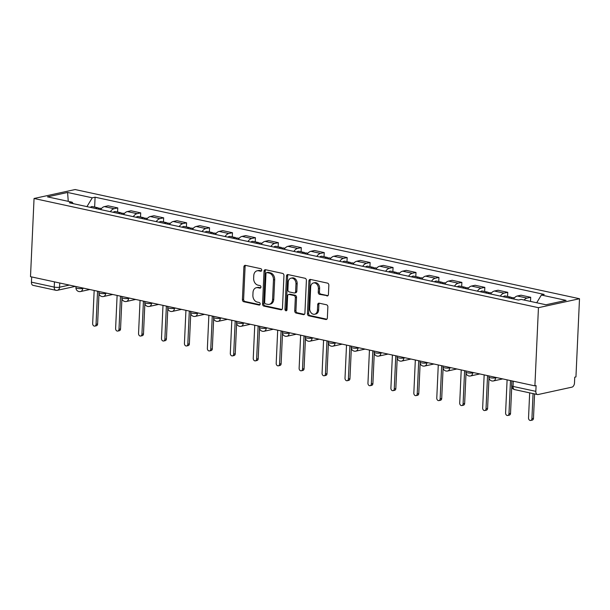 <?xml version="1.0" encoding="UTF-8"?>
<svg xmlns="http://www.w3.org/2000/svg" width="610" height="610" viewBox="0 0 610 610"><rect width="100%" height="100%" fill="white"/><g stroke="black" fill="none" stroke-linecap="round" stroke-linejoin="round"><path stroke-width="0.91" d="M261.713 270.177A1.304 0.999 -102.3 0 0 260.76 268.682L245.426 265.365A1.86 1.426 -102.3 0 0 244.945 265.358A1.86 1.426 -102.3 0 0 243.901 266.867L242.414 299.601A1.86 1.426 -102.3 0 0 243.771 301.736L259.105 305.053A1.304 0.999 -102.3 0 0 259.227 302.507L257.237 302.08A5.963 4.552 -102.3 0 1 252.883 295.263L253.005 292.533A5.963 4.552 -102.3 0 1 256.36 287.707A5.963 4.552 -102.3 0 1 257.893 287.714L259.875 288.141A1.304 0.999 -102.3 0 0 259.99 285.594L258.007 285.167A5.963 4.552 -102.3 0 1 253.653 278.343L253.775 275.621A5.963 4.552 -102.3 0 1 257.123 270.794A5.963 4.552 -102.3 0 1 258.663 270.802L260.645 271.229A1.304 0.999 -102.3 0 0 261.713 270.177M326.899 295.949A1.86 1.426 -102.3 0 0 327.379 295.949A1.86 1.426 -102.3 0 0 328.424 294.439L328.843 285.259A1.86 1.426 -102.3 0 0 327.478 283.124L310.452 279.441A1.86 1.426 -102.3 0 0 309.971 279.441A1.86 1.426 -102.3 0 0 308.927 280.943L307.44 313.685A1.86 1.426 -102.3 0 0 308.797 315.812L325.831 319.503A1.86 1.426 -102.3 0 0 326.312 319.503A1.86 1.426 -102.3 0 0 327.356 317.993L327.86 306.899A1.86 1.426 -102.3 0 0 326.502 304.771L319.213 303.193A1.86 1.426 -102.3 0 0 318.733 303.185A1.86 1.426 -102.3 0 0 317.68 304.695L317.436 310.2A4.987 3.805 -102.3 0 1 314.638 314.234A4.987 3.805 -102.3 0 1 309.712 308.523L310.688 286.974A4.987 3.805 -102.3 0 1 313.494 282.941A4.987 3.805 -102.3 0 1 318.412 288.644L318.252 292.236A1.86 1.426 -102.3 0 0 319.61 294.371L327.814 295.751M538.447 307.684L534.894 385.871L30.5 276.681L34.053 198.494L538.447 307.684L579.5 298.732L75.106 189.542L34.053 198.494M283.955 275.537A1.86 1.426 -102.3 0 0 282.59 273.41L265.556 269.719A1.86 1.426 -102.3 0 0 265.083 269.719A1.86 1.426 -102.3 0 0 264.031 271.229L262.544 303.963A1.86 1.426 -102.3 0 0 263.909 306.098L280.943 309.781A1.86 1.426 -102.3 0 0 281.416 309.781A1.86 1.426 -102.3 0 0 282.468 308.279L283.955 275.537M288.004 274.584L305.038 278.267A1.86 1.426 -102.3 0 1 306.395 280.402L304.909 313.136A1.86 1.426 -102.3 0 1 303.864 314.646A1.86 1.426 -102.3 0 1 303.383 314.638L296.094 313.06A1.86 1.426 -102.3 0 1 294.737 310.932L295.339 297.657A1.86 1.426 -102.3 0 0 293.974 295.522L289.14 294.477A1.86 1.426 -102.3 0 0 288.66 294.477A1.86 1.426 -102.3 0 0 287.615 295.987L286.99 309.804A1.304 0.999 -102.3 0 1 284.969 309.369L286.479 276.086A1.86 1.426 -102.3 0 1 287.523 274.576A1.86 1.426 -102.3 0 1 288.004 274.584M534.894 385.871L536.091 385.611L535.832 391.353A3.797 2.31 102.2 0 0 537.418 394.54A3.797 2.31 102.2 0 0 538.058 394.54L571.928 387.152A3.797 2.31 102.2 0 0 574.49 382.927L574.75 377.186L575.947 376.919L579.5 298.732M54.465 281.866L54.229 287.096A3.797 2.31 -77.8 0 0 55.823 290.284L33.024 285.35A3.797 2.31 -77.8 0 1 31.438 282.163L54.229 287.096A3.797 0.808 2.6 0 0 59.566 287.211L69.326 285.083M31.674 276.932L31.438 282.163M110.349 211.678A8.731 5.322 -77.8 0 1 114.123 208.704L104.417 206.599A8.731 5.322 102.2 0 0 100.642 209.581M104.417 206.599L108.069 205.806L117.768 207.911L117.585 212.036M114.123 208.704L117.768 207.911M140.521 217L140.712 212.875L131.005 210.77L127.353 211.571A8.731 5.322 102.2 0 0 123.578 214.545M133.285 216.649A8.731 5.322 -77.8 0 1 137.059 213.668L140.712 212.875M163.465 221.971L163.655 217.839L153.949 215.742L150.296 216.535A8.731 5.322 102.2 0 0 146.522 219.508M156.229 221.613A8.731 5.322 -77.8 0 1 160.003 218.639L163.655 217.839M186.408 226.935L186.591 222.81L176.885 220.706L173.232 221.499A8.731 5.322 102.2 0 0 169.466 224.48M179.165 226.577A8.731 5.322 -77.8 0 1 182.939 223.603L186.591 222.81M209.344 231.899L209.535 227.774L199.828 225.669L196.176 226.47A8.731 5.322 102.2 0 0 192.402 229.444M202.108 231.548A8.731 5.322 -77.8 0 1 205.883 228.567L209.535 227.774M232.288 236.863L232.471 232.738L222.764 230.641L219.12 231.434A8.731 5.322 102.2 0 0 215.345 234.408M225.052 236.512A8.731 5.322 -77.8 0 1 228.819 233.531L232.471 232.738M255.224 241.834L255.415 237.702L245.708 235.605L242.056 236.398A8.731 5.322 102.2 0 0 238.281 239.379M247.988 241.476A8.731 5.322 -77.8 0 1 251.762 238.502L255.415 237.702M278.168 246.798L278.351 242.673L268.652 240.569L264.999 241.362A8.731 5.322 102.2 0 0 261.225 244.343M270.931 246.44A8.731 5.322 -77.8 0 1 274.706 243.466L278.351 242.673M301.104 251.762L301.294 247.637L291.588 245.533L287.935 246.333A8.731 5.322 102.2 0 0 284.161 249.307M293.867 251.412A8.731 5.322 -77.8 0 1 297.642 248.43L301.294 247.637M324.047 256.734L324.238 252.601L314.531 250.504L310.879 251.297A8.731 5.322 102.2 0 0 307.104 254.271M316.811 256.375A8.731 5.322 -77.8 0 1 320.585 253.402L324.238 252.601M346.991 261.698L347.174 257.572L337.467 255.468L333.815 256.261A8.731 5.322 102.2 0 0 330.048 259.242M339.747 261.339A8.731 5.322 -77.8 0 1 343.521 258.365L347.174 257.572M369.927 266.661L370.117 262.536L360.411 260.432L356.758 261.233A8.731 5.322 102.2 0 0 352.984 264.206M362.691 266.311A8.731 5.322 -77.8 0 1 366.465 263.329L370.117 262.536M392.87 271.625L393.053 267.5L383.347 265.403L379.702 266.196A8.731 5.322 102.2 0 0 375.928 269.17M385.634 271.275A8.731 5.322 -77.8 0 1 389.401 268.293L393.053 267.5M415.807 276.597L415.997 272.464L406.291 270.367L402.638 271.16A8.731 5.322 102.2 0 0 398.864 274.142M408.57 276.238A8.731 5.322 -77.8 0 1 412.345 273.265L415.997 272.464M438.75 281.561L438.933 277.436L429.234 275.331L425.582 276.132A8.731 5.322 102.2 0 0 421.807 279.106M431.514 281.202A8.731 5.322 -77.8 0 1 435.288 278.229L438.933 277.436M461.686 286.525L461.877 282.399L452.17 280.295L448.518 281.096A8.731 5.322 102.2 0 0 444.743 284.069M454.45 286.174A8.731 5.322 -77.8 0 1 458.224 283.192L461.877 282.399M484.63 291.496L484.82 287.363L475.114 285.267L471.461 286.06A8.731 5.322 102.2 0 0 467.687 289.033M477.394 291.138A8.731 5.322 -77.8 0 1 481.168 288.164L484.82 287.363M507.573 296.46L507.756 292.335L498.05 290.23L494.397 291.023A8.731 5.322 102.2 0 0 490.631 294.005M500.33 296.102A8.731 5.322 -77.8 0 1 504.104 293.128L507.756 292.335M530.509 301.416L530.7 297.299L520.993 295.194L517.341 295.995A8.731 5.322 102.2 0 0 513.567 298.969M524.074 300.021A8.731 5.322 -77.8 0 1 527.048 298.092L530.7 297.299M73.177 203.633L72.171 202.192L47.466 196.847L67.573 192.463L92.278 197.808L86.94 206.615M536.701 302.758L541.383 295.034L544.196 294.416L95.091 197.198L92.278 197.808M541.383 295.034L566.088 300.379L545.973 304.764L521.268 299.418L518.462 300.029L69.357 202.81L72.171 202.192M94.641 207.072L95.091 197.198M67.573 192.463L68.267 201.346M261.476 270.886L259.86 270.535A5.963 4.552 -102.3 0 0 258.32 270.535L257.123 270.794M256.36 287.707L257.557 287.447A5.963 4.552 -102.3 0 1 259.09 287.455L260.714 287.806M245.594 265.396A1.86 1.426 -102.3 0 0 245.098 266.608L243.611 299.342A1.86 1.426 -102.3 0 0 244.968 301.477L259.944 304.718M265.724 269.757A1.86 1.426 -102.3 0 0 265.228 270.97L263.741 303.704A1.86 1.426 -102.3 0 0 265.106 305.831L281.972 309.483M267.027 272.609A1.304 0.999 -102.3 0 0 265.96 273.669L264.656 302.4A1.304 0.999 -102.3 0 0 265.609 303.894L267.706 304.344A5.963 4.552 -102.3 0 0 269.239 304.352A5.963 4.552 -102.3 0 0 272.586 299.525L273.478 279.883A5.963 4.552 -102.3 0 0 269.124 273.066L267.027 272.609L268.225 272.35A1.304 0.999 -102.3 0 0 267.889 272.35L266.692 272.609M269.239 304.352L270.436 304.093A5.963 4.552 -102.3 0 0 273.783 299.266L272.586 299.525M268.225 272.35L270.321 272.807A5.963 4.552 -102.3 0 1 274.675 279.624L273.783 299.266M304.413 314.341L297.291 312.8L296.094 313.06M288.66 294.477L289.857 294.218A1.86 1.426 -102.3 0 1 290.337 294.218L295.171 295.263A1.86 1.426 -102.3 0 1 296.536 297.398L295.934 310.673A1.86 1.426 -102.3 0 0 297.291 312.8M288.172 274.614A1.86 1.426 -102.3 0 0 287.676 275.827L286.166 309.11A1.304 0.999 -102.3 0 0 286.791 310.459M295.964 283.879A4.987 3.805 -102.3 0 0 291.039 278.175A4.987 3.805 -102.3 0 0 288.24 282.209L287.897 289.803A1.86 1.426 -102.3 0 0 289.254 291.931L294.096 292.975A1.86 1.426 -102.3 0 0 294.569 292.983A1.86 1.426 -102.3 0 0 295.621 291.473L295.964 283.879L297.161 283.619A4.987 3.805 -102.3 0 0 292.236 277.916L291.039 278.175M294.569 292.983L295.766 292.716A1.86 1.426 -102.3 0 0 296.818 291.214L295.621 291.473M297.161 283.619L296.818 291.214M313.494 282.941L314.684 282.682A4.987 3.805 -102.3 0 1 319.61 288.385L319.449 291.976A1.86 1.426 -102.3 0 0 320.807 294.111L327.928 295.652M314.638 314.234L315.827 313.967A4.987 3.805 -102.3 0 0 318.633 309.941L317.436 310.2M319.381 303.223A1.86 1.426 -102.3 0 0 318.877 304.436L318.633 309.941M310.62 279.479A1.86 1.426 -102.3 0 0 310.124 280.684L308.637 313.418A1.86 1.426 -102.3 0 0 309.994 315.553L326.861 319.205M98.126 209.032A4.743 2.89 -77.8 0 1 100.246 208.285L101.435 208.536M94.169 290.467L92.667 323.605A2.181 1.67 -102.3 0 0 94.825 326.098A2.181 1.67 -102.3 0 0 96.052 324.337L97.554 291.199M95.625 208.49A4.743 2.89 -77.8 0 1 97.745 207.743A4.743 2.89 -77.8 0 1 98.889 208.49M90.333 207.347A4.743 2.89 -77.8 0 1 92.453 206.592L97.745 207.743M98.98 293.692L97.608 323.994A2.181 1.67 77.7 0 1 96.38 325.763L94.825 326.098M121.07 214.003A4.743 2.89 -77.8 0 1 123.182 213.248L124.371 213.508M117.112 295.431L115.61 328.569A2.181 1.67 -102.3 0 0 117.76 331.07A2.181 1.67 -102.3 0 0 118.988 329.301L120.498 296.163M118.569 213.462A4.743 2.89 -77.8 0 1 120.688 212.707A4.743 2.89 -77.8 0 1 121.832 213.454M113.269 212.31A4.743 2.89 -77.8 0 1 115.389 211.563L120.688 212.707M121.924 298.656L120.544 328.958A2.181 1.67 77.7 0 1 119.316 330.727L117.76 331.07M144.006 218.967A4.743 2.89 -77.8 0 1 146.125 218.212L147.315 218.471M140.056 300.394L138.546 333.533A2.181 1.67 -102.3 0 0 140.704 336.034A2.181 1.67 -102.3 0 0 141.932 334.265L143.434 301.127M141.505 218.426A4.743 2.89 -77.8 0 1 143.625 217.671A4.743 2.89 -77.8 0 1 144.776 218.426M136.213 217.282A4.743 2.89 -77.8 0 1 138.333 216.527L143.625 217.671M144.86 303.62L143.487 333.929A2.181 1.67 77.7 0 1 142.26 335.691L140.704 336.034M166.949 223.931A4.743 2.89 -77.8 0 1 169.069 223.184L170.251 223.435M162.992 305.358L161.49 338.497A2.181 1.67 -102.3 0 0 163.648 340.998A2.181 1.67 -102.3 0 0 164.868 339.229L166.377 306.09M164.448 223.39A4.743 2.89 -77.8 0 1 166.568 222.642A4.743 2.89 -77.8 0 1 167.712 223.39M159.157 222.246A4.743 2.89 -77.8 0 1 161.269 221.491L166.568 222.642M167.803 308.591L166.423 338.893A2.181 1.67 77.7 0 1 165.203 340.662L163.648 340.998M189.885 228.902A4.743 2.89 -77.8 0 1 192.005 228.148L193.195 228.407M185.936 310.33L184.426 343.468A2.181 1.67 -102.3 0 0 186.584 345.962A2.181 1.67 -102.3 0 0 187.811 344.2L189.313 311.062M187.384 228.361A4.743 2.89 -77.8 0 1 189.504 227.606A4.743 2.89 -77.8 0 1 190.655 228.353M182.093 227.21A4.743 2.89 -77.8 0 1 184.212 226.462L189.504 227.606M190.747 313.555L189.367 343.857A2.181 1.67 77.7 0 1 188.139 345.626L186.584 345.962M212.829 233.866A4.743 2.89 -77.8 0 1 214.949 233.112L216.138 233.371M208.872 315.294L207.369 348.432A2.181 1.67 -102.3 0 0 209.527 350.933A2.181 1.67 -102.3 0 0 210.755 349.164L212.257 316.026M210.328 233.325A4.743 2.89 -77.8 0 1 212.448 232.57A4.743 2.89 -77.8 0 1 213.591 233.317M205.036 232.181A4.743 2.89 -77.8 0 1 207.156 231.426L212.448 232.57M213.683 318.519L212.31 348.829A2.181 1.67 77.7 0 1 211.083 350.59L209.527 350.933M235.765 238.83A4.743 2.89 -77.8 0 1 237.885 238.075L239.074 238.335M231.815 320.258L230.313 353.396A2.181 1.67 -102.3 0 0 232.463 355.897A2.181 1.67 -102.3 0 0 233.691 354.128L235.193 320.99M233.272 238.289A4.743 2.89 -77.8 0 1 235.384 237.534A4.743 2.89 -77.8 0 1 236.535 238.289M227.972 237.145A4.743 2.89 -77.8 0 1 230.092 236.39L235.384 237.534M236.627 323.483L235.246 353.792A2.181 1.67 77.7 0 1 234.019 355.561L232.463 355.897M258.709 243.794A4.743 2.89 -77.8 0 1 260.828 243.047L262.018 243.298M254.751 325.229L253.249 358.367A2.181 1.67 -102.3 0 0 255.407 360.861A2.181 1.67 -102.3 0 0 256.635 359.099L258.137 325.961M256.208 243.253A4.743 2.89 -77.8 0 1 258.327 242.506A4.743 2.89 -77.8 0 1 259.471 243.253M250.916 242.109A4.743 2.89 -77.8 0 1 253.036 241.354L258.327 242.506M259.563 328.454L258.19 358.756A2.181 1.67 77.7 0 1 256.962 360.525L255.407 360.861M281.652 248.766A4.743 2.89 -77.8 0 1 283.764 248.011L284.954 248.27M277.695 330.193L276.193 363.331A2.181 1.67 -102.3 0 0 278.343 365.832A2.181 1.67 -102.3 0 0 279.571 364.063L281.08 330.925M279.151 248.224A4.743 2.89 -77.8 0 1 281.271 247.469A4.743 2.89 -77.8 0 1 282.415 248.217M273.852 247.073A4.743 2.89 -77.8 0 1 275.972 246.326L281.271 247.469M282.506 333.418L281.126 363.72A2.181 1.67 77.7 0 1 279.898 365.489L278.343 365.832M304.588 253.729A4.743 2.89 -77.8 0 1 306.708 252.975L307.897 253.234M300.638 335.157L299.129 368.295A2.181 1.67 -102.3 0 0 301.287 370.796A2.181 1.67 -102.3 0 0 302.514 369.027L304.016 335.889M302.087 253.188A4.743 2.89 -77.8 0 1 304.207 252.433A4.743 2.89 -77.8 0 1 305.358 253.188M296.796 252.044A4.743 2.89 -77.8 0 1 298.915 251.289L304.207 252.433M305.442 338.382L304.07 368.692A2.181 1.67 77.7 0 1 302.842 370.453L301.287 370.796M327.532 258.693A4.743 2.89 -77.8 0 1 329.652 257.946L330.833 258.198M323.575 340.121L322.072 373.259A2.181 1.67 -102.3 0 0 324.23 375.76A2.181 1.67 -102.3 0 0 325.45 373.991L326.96 340.86M325.031 258.152A4.743 2.89 -77.8 0 1 327.151 257.405A4.743 2.89 -77.8 0 1 328.294 258.152M319.739 257.008A4.743 2.89 -77.8 0 1 321.851 256.253L327.151 257.405M328.386 343.354L327.006 373.656A2.181 1.67 77.7 0 1 325.786 375.424L324.23 375.76M350.468 263.665A4.743 2.89 -77.8 0 1 352.588 262.91L353.777 263.169M346.518 345.092L345.008 378.231A2.181 1.67 -102.3 0 0 347.166 380.724A2.181 1.67 -102.3 0 0 348.394 378.962L349.896 345.824M347.967 263.123A4.743 2.89 -77.8 0 1 350.087 262.369A4.743 2.89 -77.8 0 1 351.238 263.116M342.675 261.972A4.743 2.89 -77.8 0 1 344.795 261.225L350.087 262.369M351.329 348.318L349.949 378.619A2.181 1.67 77.7 0 1 348.722 380.388L347.166 380.724M373.411 268.629A4.743 2.89 -77.8 0 1 375.531 267.874L376.721 268.133M369.454 350.056L367.952 383.194A2.181 1.67 -102.3 0 0 370.11 385.695A2.181 1.67 -102.3 0 0 371.337 383.926L372.84 350.788M370.91 268.087A4.743 2.89 -77.8 0 1 373.03 267.332A4.743 2.89 -77.8 0 1 374.174 268.08M365.619 266.944A4.743 2.89 -77.8 0 1 367.738 266.189L373.03 267.332M374.265 353.281L372.893 383.591A2.181 1.67 77.7 0 1 371.665 385.352L370.11 385.695M396.347 273.593A4.743 2.89 -77.8 0 1 398.467 272.845L399.657 273.097M392.398 355.02L390.896 388.158A2.181 1.67 -102.3 0 0 393.046 390.659A2.181 1.67 -102.3 0 0 394.274 388.89L395.776 355.752M393.854 273.051A4.743 2.89 -77.8 0 1 395.966 272.304A4.743 2.89 -77.8 0 1 397.118 273.051M388.555 271.908A4.743 2.89 -77.8 0 1 390.674 271.153L395.966 272.304M397.209 358.245L395.829 388.555A2.181 1.67 77.7 0 1 394.601 390.324L393.046 390.659M419.291 278.556A4.743 2.89 -77.8 0 1 421.411 277.809L422.6 278.068M415.334 359.991L413.832 393.13A2.181 1.67 -102.3 0 0 415.989 395.623A2.181 1.67 -102.3 0 0 417.217 393.862L418.719 360.723M416.79 278.023A4.743 2.89 -77.8 0 1 418.91 277.268A4.743 2.89 -77.8 0 1 420.054 278.015M411.498 276.871A4.743 2.89 -77.8 0 1 413.618 276.124L418.91 277.268M420.145 363.217L418.773 393.519A2.181 1.67 77.7 0 1 417.545 395.288L415.989 395.623M442.235 283.528A4.743 2.89 -77.8 0 1 444.347 282.773L445.536 283.032M438.277 364.955L436.775 398.094A2.181 1.67 -102.3 0 0 438.925 400.595A2.181 1.67 -102.3 0 0 440.153 398.826L441.663 365.687M439.734 282.987A4.743 2.89 -77.8 0 1 441.853 282.232A4.743 2.89 -77.8 0 1 442.997 282.979M434.442 281.843A4.743 2.89 -77.8 0 1 436.554 281.088L441.853 282.232M443.089 368.181L441.709 398.483A2.181 1.67 77.7 0 1 440.481 400.251L438.925 400.595M465.171 288.492A4.743 2.89 -77.8 0 1 467.291 287.737L468.48 287.996M461.221 369.919L459.711 403.058A2.181 1.67 -102.3 0 0 461.869 405.558A2.181 1.67 -102.3 0 0 463.097 403.789L464.599 370.651M462.67 287.95A4.743 2.89 -77.8 0 1 464.789 287.196A4.743 2.89 -77.8 0 1 465.941 287.95M457.378 286.807A4.743 2.89 -77.8 0 1 459.498 286.052L464.789 287.196M466.025 373.145L464.652 403.454A2.181 1.67 77.7 0 1 463.425 405.215L461.869 405.558M488.114 293.456A4.743 2.89 -77.8 0 1 490.234 292.708L491.416 292.96M484.157 374.891L482.655 408.021A2.181 1.67 -102.3 0 0 484.813 410.522A2.181 1.67 -102.3 0 0 486.033 408.761L487.542 375.623M485.613 292.914A4.743 2.89 -77.8 0 1 487.733 292.167A4.743 2.89 -77.8 0 1 488.877 292.914M480.322 291.771A4.743 2.89 -77.8 0 1 482.434 291.016L487.733 292.167M488.968 378.116L487.588 408.418A2.181 1.67 77.7 0 1 486.368 410.187L484.813 410.522M511.05 298.427A4.743 2.89 -77.8 0 1 513.17 297.672L514.36 297.932M507.101 379.855L505.591 412.993A2.181 1.67 -102.3 0 0 507.749 415.486A2.181 1.67 -102.3 0 0 508.976 413.725L510.478 380.587M508.557 297.886A4.743 2.89 -77.8 0 1 510.669 297.131A4.743 2.89 -77.8 0 1 511.82 297.878M503.258 296.735A4.743 2.89 -77.8 0 1 505.377 295.987L510.669 297.131M511.737 386.786L510.532 413.382A2.181 1.67 77.7 0 1 509.304 415.151L507.749 415.486M529.671 392.863L528.534 417.957A2.181 1.67 -102.3 0 0 530.692 420.458A2.181 1.67 -102.3 0 0 531.92 418.689L533.056 393.595M534.581 393.93L533.476 418.353A2.181 1.67 77.7 0 1 532.248 420.115L530.692 420.458M59.757 283.01L59.566 287.211A3.797 2.897 -102.3 0 1 57.431 290.284L75.327 286.387M504.104 293.128L494.397 291.023M481.168 288.164L471.461 286.06M458.224 283.192L448.518 281.096M435.288 278.229L425.582 276.132M412.345 273.265L402.638 271.16M389.401 268.293L379.702 266.196M366.465 263.329L356.758 261.233M343.521 258.365L333.815 256.261M320.585 253.402L310.879 251.297M297.642 248.43L287.935 246.333M274.706 243.466L264.999 241.362M251.762 238.502L242.056 236.398M228.819 233.531L219.12 231.434M205.883 228.567L196.176 226.47M182.939 223.603L173.232 221.499M160.003 218.639L150.296 216.535M137.059 213.668L127.353 211.571M527.048 298.092L517.341 295.995M495.625 377.369L495.602 377.864L496.746 377.613M472.681 372.405L472.658 372.893L473.802 372.649M449.738 367.433L449.722 367.929L450.866 367.677M426.802 362.47L426.779 362.965L427.923 362.714M403.858 357.506L403.835 358.001L404.987 357.75M380.922 352.542L380.899 353.03L382.043 352.778M357.978 347.57L357.956 348.066L359.107 347.814M335.042 342.606L335.02 343.102L336.163 342.85M312.099 337.643L312.076 338.131L313.22 337.887M289.155 332.671L289.14 333.167L290.284 332.915M266.219 327.707L266.196 328.203L267.34 327.951M243.276 322.743L243.253 323.231L244.404 322.987M220.34 317.772L220.317 318.267L221.46 318.016M197.396 312.808L197.373 313.304L198.524 313.052M174.46 307.844L174.437 308.34L175.581 308.088M151.516 302.88L151.493 303.368L152.637 303.124M128.573 297.909L128.557 298.404L129.701 298.153M105.637 292.945L105.614 293.44L106.758 293.189M82.693 287.981L82.67 288.469L83.822 288.225M75.991 286.525L75.937 287.661A3.797 0.808 2.6 0 0 78.446 288.538A3.797 0.808 2.6 0 0 82.67 288.469A3.797 2.897 77.7 0 1 80.543 291.542L89.822 289.521M98.934 291.496L98.881 292.632A3.797 0.808 2.6 0 0 101.382 293.502A3.797 0.808 2.6 0 0 105.614 293.44A3.797 2.897 77.7 0 1 103.479 296.513L112.758 294.485M121.87 296.46L121.817 297.596A3.797 0.808 2.6 0 0 124.326 298.473A3.797 0.808 2.6 0 0 128.557 298.404A3.797 2.897 77.7 0 1 126.422 301.477L135.702 299.457M144.814 301.424L144.761 302.56A3.797 0.808 2.6 0 0 147.269 303.437A3.797 0.808 2.6 0 0 151.493 303.368A3.797 2.897 77.7 0 1 149.358 306.441L158.646 304.421M167.75 306.395L167.704 307.531A3.797 0.808 2.6 0 0 170.205 308.401A3.797 0.808 2.6 0 0 174.437 308.34A3.797 2.897 77.7 0 1 172.302 311.413L181.582 309.384M190.694 311.359L190.64 312.495A3.797 0.808 2.6 0 0 193.149 313.372A3.797 0.808 2.6 0 0 197.373 313.304A3.797 2.897 77.7 0 1 195.246 316.377L204.525 314.356M213.637 316.323L213.584 317.459A3.797 0.808 2.6 0 0 216.085 318.336A3.797 0.808 2.6 0 0 220.317 318.267A3.797 2.897 77.7 0 1 218.182 321.34L227.461 319.32M236.573 321.287L236.52 322.423A3.797 0.808 2.6 0 0 239.029 323.3A3.797 0.808 2.6 0 0 243.253 323.231A3.797 2.897 77.7 0 1 241.125 326.304L250.405 324.284M259.517 326.258L259.463 327.395A3.797 0.808 2.6 0 0 261.964 328.264A3.797 0.808 2.6 0 0 266.196 328.203A3.797 2.897 77.7 0 1 264.061 331.276L273.341 329.248M282.453 331.222L282.399 332.358A3.797 0.808 2.6 0 0 284.908 333.235A3.797 0.808 2.6 0 0 289.14 333.167A3.797 2.897 77.7 0 1 287.005 336.24L296.285 334.219M305.396 336.186L305.343 337.322A3.797 0.808 2.6 0 0 307.852 338.199A3.797 0.808 2.6 0 0 312.076 338.131A3.797 2.897 77.7 0 1 309.941 341.204L319.228 339.183M328.332 341.158L328.287 342.294A3.797 0.808 2.6 0 0 330.788 343.163A3.797 0.808 2.6 0 0 335.02 343.102A3.797 2.897 77.7 0 1 332.885 346.175L342.164 344.147M351.276 346.122L351.223 347.258A3.797 0.808 2.6 0 0 353.731 348.135A3.797 0.808 2.6 0 0 357.956 348.066A3.797 2.897 77.7 0 1 355.828 351.139L365.108 349.118M374.22 351.085L374.166 352.222A3.797 0.808 2.6 0 0 376.667 353.098A3.797 0.808 2.6 0 0 380.899 353.03A3.797 2.897 77.7 0 1 378.764 356.103L388.044 354.082M397.156 356.057L397.102 357.185A3.797 0.808 2.6 0 0 399.611 358.062A3.797 0.808 2.6 0 0 403.835 358.001A3.797 2.897 77.7 0 1 401.708 361.067L410.987 359.046M420.099 361.021L420.046 362.157A3.797 0.808 2.6 0 0 422.547 363.026A3.797 0.808 2.6 0 0 426.779 362.965A3.797 2.897 77.7 0 1 424.644 366.038L433.923 364.01M443.035 365.985L442.982 367.121A3.797 0.808 2.6 0 0 445.491 367.998A3.797 0.808 2.6 0 0 449.722 367.929A3.797 2.897 77.7 0 1 447.587 371.002L456.867 368.981M465.979 370.949L465.926 372.085A3.797 0.808 2.6 0 0 468.434 372.962A3.797 0.808 2.6 0 0 472.658 372.893A3.797 2.897 77.7 0 1 470.524 375.966L479.811 373.945M488.915 375.92L488.869 377.056A3.797 0.808 2.6 0 0 491.37 377.925A3.797 0.808 2.6 0 0 495.602 377.864A3.797 2.897 77.7 0 1 493.467 380.937L502.747 378.909M513.277 381.189L513.033 386.42L535.832 391.353M511.859 380.884L511.637 385.726A3.797 0.808 2.6 0 0 513.033 386.42A3.797 2.31 -77.8 0 0 514.626 389.607L537.418 394.54M259.86 270.535L258.663 270.802M260.516 288.004L259.875 288.141M259.09 287.455L257.893 287.714M259.746 304.916L259.105 305.053M244.968 301.477L243.771 301.736M243.611 299.342L242.414 299.601M245.098 266.608L243.901 266.867M261.286 271.092L260.645 271.229M281.858 309.583L280.943 309.781M265.106 305.831L263.909 306.098M263.741 303.704L262.544 303.963M265.228 270.97L264.031 271.229M274.675 279.624L273.478 279.883M270.321 272.807L269.124 273.066M304.298 314.44L303.383 314.638M295.934 310.673L294.737 310.932M296.536 297.398L295.339 297.657M295.171 295.263L293.974 295.522M290.337 294.218L289.14 294.477M286.166 309.11L284.969 309.369M287.676 275.827L286.479 276.086M320.807 294.111L319.61 294.371M319.449 291.976L318.252 292.236M319.61 288.385L318.412 288.644M318.877 304.436L317.68 304.695M326.746 319.297L325.831 319.503M309.994 315.553L308.797 315.812M308.637 313.418L307.44 313.685M310.124 280.684L308.927 280.943M97.608 323.994L96.052 324.337M120.544 328.958L118.988 329.301M143.487 333.929L141.932 334.265M166.423 338.893L164.868 339.229M189.367 343.857L187.811 344.2M212.31 348.829L210.755 349.164M235.246 353.792L233.691 354.128M258.19 358.756L256.635 359.099M281.126 363.72L279.571 364.063M304.07 368.692L302.514 369.027M327.006 373.656L325.45 373.991M349.949 378.619L348.394 378.962M372.893 383.591L371.337 383.926M395.829 388.555L394.274 388.89M418.773 393.519L417.217 393.862M441.709 398.483L440.153 398.826M464.652 403.454L463.097 403.789M487.588 408.418L486.033 408.761M510.532 413.382L508.976 413.725M533.476 418.353L531.92 418.689M75.937 287.661A3.797 3.797 0 0 0 80.543 291.542M98.881 292.632A3.797 3.797 0 0 0 103.479 296.513M121.817 297.596A3.797 3.797 0 0 0 126.422 301.477M144.761 302.56A3.797 3.797 0 0 0 149.358 306.441M167.704 307.531A3.797 3.797 0 0 0 172.302 311.413M190.64 312.495A3.797 3.797 0 0 0 195.246 316.377M213.584 317.459A3.797 3.797 0 0 0 218.182 321.34M236.52 322.423A3.797 3.797 0 0 0 241.125 326.304M259.463 327.395A3.797 3.797 0 0 0 264.061 331.276M282.399 332.358A3.797 3.797 0 0 0 287.005 336.24M305.343 337.322A3.797 3.797 0 0 0 309.941 341.204M328.287 342.294A3.797 3.797 0 0 0 332.885 346.175M351.223 347.258A3.797 3.797 0 0 0 355.828 351.139M374.166 352.222A3.797 3.797 0 0 0 378.764 356.103M397.102 357.185A3.797 3.797 0 0 0 401.708 361.067M420.046 362.157A3.797 3.797 0 0 0 424.644 366.038M442.982 367.121A3.797 3.797 0 0 0 447.587 371.002M465.926 372.085A3.797 3.797 0 0 0 470.524 375.966M488.869 377.056A3.797 3.797 0 0 0 493.467 380.937M511.637 385.726A3.797 3.797 0 0 0 514.626 389.607M55.823 290.284A3.797 3.797 0 0 0 57.431 290.284"/></g></svg>
